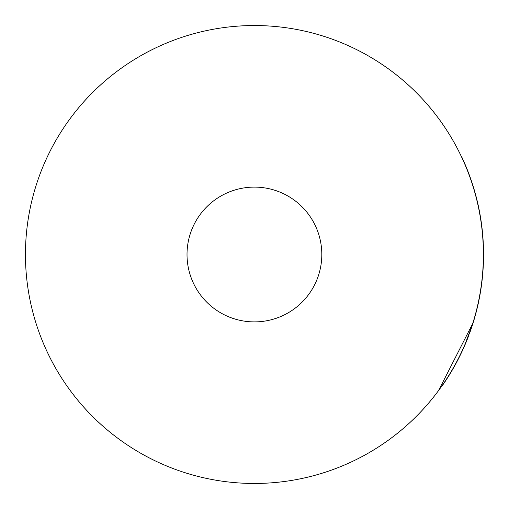<?xml version="1.0" encoding="UTF-8"?>
<svg xmlns="http://www.w3.org/2000/svg" width="509" height="509" viewBox="0 0 509 509"><rect width="100%" height="100%" fill="white"/><g stroke="black" fill="none" stroke-linecap="round" stroke-linejoin="round"><path stroke-width="0.76" d="M479.968 214.162L479.631 212.298M476.589 198.459L476.004 196.194M463.877 347.392L473.217 322.541A229.139 229.139 0 0 1 469.374 333.853M468.802 335.374A229.139 229.139 0 0 1 462.948 349.46L461.911 351.7A229.139 229.139 0 0 1 442.436 385.466M461.72 157.3L464.265 162.486M461.911 157.3A229.139 229.139 0 0 1 473.217 322.541L438.548 390.581L442.226 385.466L438.548 390.581M321.809 254.5A67.392 67.392 0 0 0 220.715 196.137A67.392 67.392 0 0 0 220.715 312.863A67.392 67.392 0 0 0 321.809 254.5M25.45 254.5A228.961 228.961 0 0 0 368.898 452.787A228.961 228.961 0 0 0 368.898 56.213A228.961 228.961 0 0 0 25.45 254.5"/></g></svg>
